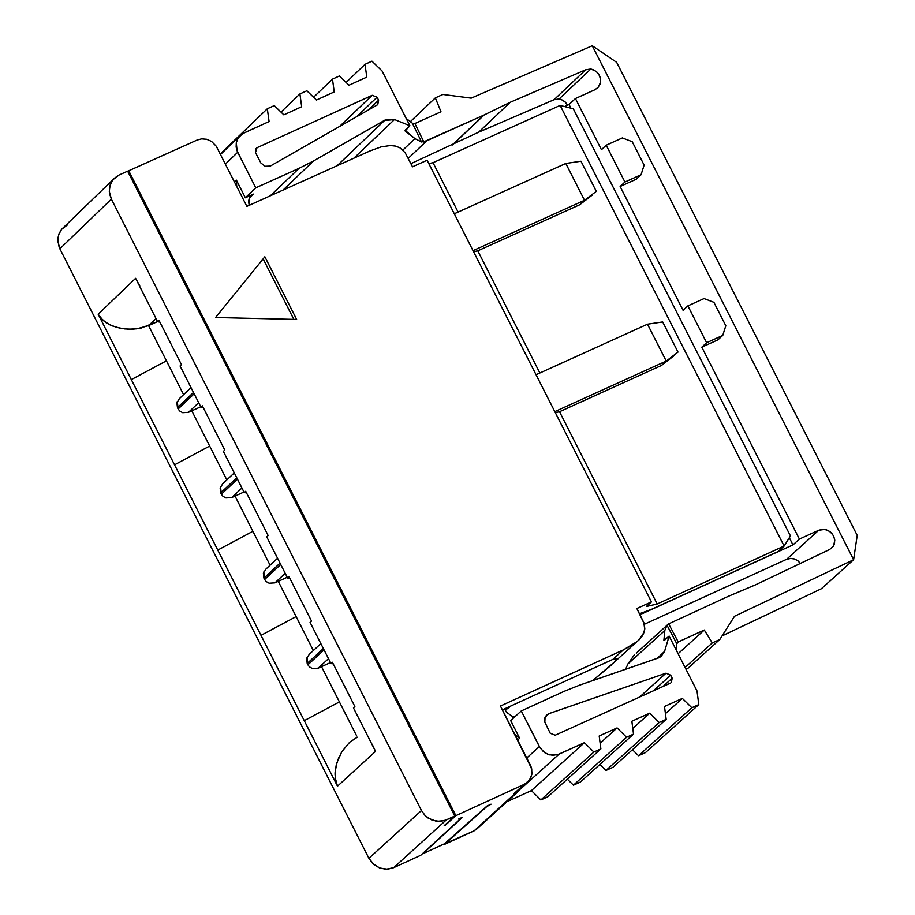 <?xml version="1.0" encoding="UTF-8"?>
<svg xmlns="http://www.w3.org/2000/svg" width="915" height="915" viewBox="0 0 915 915"><rect width="100%" height="100%" fill="white"/><g stroke="black" fill="none" stroke-linecap="round" stroke-linejoin="round"><path stroke-width="1.37" d="M651.091 609.516L639.494 613.725L651.091 609.516L778.036 551.562L651.091 609.516M651.446 601.887L646.333 606.531L657.187 603.98L559.523 411.727L555.336 412.676L559.523 411.727L657.187 603.98L784.121 546.049L560.129 105.419L784.121 546.049L657.187 603.98L646.333 606.531L651.446 601.887L427.099 160.239L651.446 601.887L636.863 608.532L651.446 601.887M784.132 546.038L790.446 535.938L573.316 108.828L560.152 105.408L573.316 108.828L790.446 535.938L784.144 546.038L778.036 551.562L784.144 546.038M592.554 680.68L615.155 661.442L617.293 658.72L612.867 659.383L502.392 709.857L511.199 705.831L505.389 710.154L511.199 705.831L612.867 659.383L623.298 649.925L500.448 706.037L531.718 768.829L531.787 774.628L529.533 779.946L513.795 793.774L516.254 792.321M516.392 792.596L513.795 793.774L524.181 784.384L455.864 815.654L445.514 825.044L454.766 816.066L446.303 819.932L393.667 867.683L420.774 855.262L460.748 818.536L458.609 819.039L462.59 817.221L422.913 853.672L445.067 843.527L486.986 806.058L491.046 804.194L486.711 806.653L444.473 844.408L474.153 830.82L521.275 787.781L518.256 791.475L474.153 830.82L444.255 843.985L486.586 806.412L491.046 804.194L486.986 806.058L445.067 843.527L422.913 853.672L462.59 817.221L458.609 819.039M460.748 818.536L420.774 855.262L393.667 867.683L446.303 819.932L440.172 821.476L432.28 820.275L425.406 815.883L421.46 810.53L111.367 199.115L109.56 193.763L109.388 188.467L111.275 182.337L114.329 178.265L119.156 174.971L127.642 171.162L454.766 816.066L444.21 825.639L455.864 815.654L128.74 170.773L127.871 171.62L128.74 170.773L455.864 815.654L524.181 784.384L527.932 781.822L530.769 777.807L532.004 772.878L530.986 766.381L500.448 706.037L623.298 649.925L633.649 644.24L638.681 640.26L642.227 636.108L644.72 629.577L643.874 622.68L636.863 608.532L644.229 623.79L644.801 628.845L643.542 633.718L637.423 641.392L623.298 649.925L612.867 659.383L617.602 658.4M427.099 160.239L412.505 166.816L405.219 152.839L400.072 147.91L395.646 146.114L390.408 145.531L381.063 146.903L369.912 150.975L246.867 206.367L216.272 146.251L211.559 141.448L206.721 139.286L201.655 138.863L197.194 140.018L128.74 170.773L197.194 140.018L201.655 138.863L206.721 139.286L211.559 141.448L216.272 146.251L246.867 206.367L369.912 150.975L381.063 146.903L390.408 145.531L395.646 146.114L400.072 147.91L405.219 152.839L412.505 166.816L427.099 160.239M264.847 256.76L296.643 319.438L215.585 317.505L264.847 256.76L215.585 317.505L296.643 319.438L264.847 256.76M512.709 717.326L515.808 715.907M617.545 658.457L613.073 663.489M611.437 664.988L593.732 679.742M560.152 105.408L433.024 162.698L428.803 163.591L433.024 162.698L458.095 212.063L433.024 162.698L560.129 105.419M263.131 258.876L293.829 319.369L263.131 258.876M539.85 373L477.779 250.813L473.57 251.728L477.779 250.813L539.85 373M592.588 194.826L579.744 204.754L477.779 250.813L579.744 204.754L584.513 200.282L473.021 250.653L584.513 200.282L565.79 163.465L454.298 213.778L565.79 163.465L584.513 200.282L579.744 204.754L592.588 194.826M674.275 355.523L661.442 365.474L559.523 411.727L661.442 365.474L666.234 361.059L554.799 411.624L666.234 361.059L647.5 324.196L536.053 374.727L647.5 324.196L666.234 361.059L661.442 365.474L674.275 355.523M580.991 161.234L596.306 191.361L584.513 200.282L596.306 191.361L580.991 161.234L565.79 163.465L580.991 161.234M662.677 321.943L678.004 352.081L666.234 361.059L678.004 352.081L662.677 321.943L647.5 324.196L662.677 321.943M642.707 613.485L639.734 614.182L642.707 613.485L792.962 544.894L642.707 613.485M644.354 624.27L786.591 559.317L818.753 530.243L799.39 539.072L792.962 544.894L789.325 537.745L792.962 544.894L799.39 539.072L818.753 530.243L786.591 559.317L644.354 624.27M564.555 106.552L569.073 104.516L575.421 98.534L594.807 89.796L575.421 98.534L601.441 149.705L575.421 98.534L569.073 104.516L564.555 106.552M570.96 108.21L569.073 104.516L570.96 108.21M504.703 708.805L506.407 712.167L504.703 708.805M642.021 754.143L638.556 755.733L632.459 749.728L638.544 755.721L645.498 752.576L698.797 704.584L645.498 752.576M609.481 768.863L606.016 770.453L599.908 764.437L606.005 770.441L612.958 767.296L666.177 719.339L612.958 767.296M576.919 783.606L573.453 785.196M573.442 785.173L626.558 737.261L617.076 727.917L599.188 736.003L600.869 748.882L593.892 752.038L584.399 742.694L557.75 754.658L549.64 754.875L544.814 752.725L540.125 747.921L521.264 710.944L564.463 691.202L579.664 685.129L658.262 657.999L661.03 656.535L664.599 651.354L669.128 636.074L697.013 690.974L698.797 704.584L691.832 707.741L682.35 698.408L665.434 713.654L682.35 698.408L664.496 706.483L666.177 719.339L659.2 722.495L649.73 713.162L631.853 721.237L633.535 734.105L626.558 737.261L573.442 785.173L567.334 779.157L573.442 785.173L580.407 782.028L633.535 734.105L580.407 782.028M544.345 798.349L540.868 799.939L531.409 790.606L507.047 801.632L531.409 790.606L540.856 799.927L547.822 796.771L600.869 748.882L547.822 796.771M477.333 828.51L474.153 830.82L477.333 828.51M113.254 179.409L61.66 229.276L59.098 233.519L57.897 238.175L59.086 247.05L59.864 248.789L111.367 199.115L59.864 248.789L368.905 858.316L421.46 810.53L368.905 858.316L372.828 863.646L379.679 868.015L387.56 869.216L393.667 867.683L386.05 869.25L379.679 868.015L373.995 864.686L368.905 858.316L59.864 248.789L57.805 241.068L58.629 234.8L61.591 229.345L67.653 224.713M668.522 623.63L678.221 641.941L704.298 630.023L712.259 642.936L719.831 639.471L734.493 616.287L853.615 559.728L821.384 588.745L722.084 635.914L821.384 588.745L853.615 559.728L592.257 45.75L471.191 98.134L442.917 94.462L435.334 97.871L440.996 111.779L414.884 123.536L423.92 142.1M687.817 668.385L685.964 669.231L687.817 668.385L719.831 639.471L687.817 668.385M800.419 563.411L798.006 560.884L794.357 558.951L790.286 558.413L786.591 559.317L790.903 558.39L794.346 558.939L797.411 560.449L800.419 563.411M567.62 105.179L565.23 102.023L561.261 99.518L559.157 98.934L554.033 99.724L478.694 132.172L410.892 163.659L478.694 132.172L554.033 99.724L559.157 98.934L561.33 99.541L564.704 101.554L567.62 105.179M833.485 546.198L834.777 540.388L833.782 536.384L831.644 533.148L828.59 530.757L824.667 529.43L818.753 530.243L822.459 529.327L826.531 529.865L830.18 531.809L833.382 535.584L834.697 539.53L834.514 543.567L833.485 546.198L829.608 549.492L755.504 584.834L728.306 596.317L668.671 623.881L728.306 596.317L755.504 584.834L829.608 549.492L833.485 546.198M423.794 141.825L483.783 115.141L510.25 102.274L585.703 69.792L590.838 69.002L593.652 69.883L597.106 72.274L599.542 75.693L600.652 80.406L599.977 84.294L597.872 87.634L594.807 89.796L598.136 87.348L600.48 82.487L600.194 77.409L598.662 74.149L596.02 71.313L590.838 69.002L559.157 98.934L590.838 69.002L585.703 69.792L554.033 99.724L585.703 69.792L510.25 102.274L478.694 132.172L510.25 102.274L484.184 114.947L452.662 144.833L484.184 114.947L452.262 145.016L483.783 115.141L426.733 140.83L408.227 158.409L426.733 140.83L421.518 141.985L414.918 138.623L405.082 130.307L409.886 125.732L394.457 119.522L353.876 158.192L394.457 119.522L385.021 120.048L337.075 165.764L385.021 120.048L313.536 160.96L283.032 190.08L313.536 160.96L299.033 168.349L270.257 195.833L299.033 168.349L255.754 187.827L237.728 152.279L225.41 164.105L237.728 152.279L236.15 147.132L236.276 142.854L237.671 138.828L240.153 135.546L243.87 133.03L269.09 121.558L267.317 108.759L220.275 153.972L267.317 108.759L274.283 105.591L283.833 114.855L301.675 106.735L299.914 93.936L280.997 112.099L299.914 93.936L306.868 90.779L316.418 100.032L334.238 91.923L332.477 79.136L313.559 97.276L332.477 79.136L339.431 75.968L348.97 85.232L366.789 77.123L365.016 64.336L346.11 82.453L365.016 64.336L371.97 61.179L382.07 70.981L409.886 125.721L405.173 131.028L405.791 131.6L405.128 130.262L405.791 131.6L414.918 138.623L402.897 150.06L414.918 138.623L421.518 141.985L412.391 123.239L421.518 141.985M636.291 179.203L620.141 186.5L683.093 310.322L620.141 186.5L624.922 182.028L606.21 145.222L601.441 149.705L606.21 145.222L622.36 137.936L632.219 141.711L644.126 165.123L641.072 174.731L624.922 182.028L620.141 186.5L636.291 179.203L641.072 174.731L636.291 179.203M717.955 339.82L701.816 347.151L799.39 539.072L701.816 347.151L706.62 342.725L687.886 305.885L683.093 310.322L687.886 305.885L704.035 298.565L713.894 302.327L725.812 325.763L722.759 335.393L706.62 342.725L701.816 347.151L717.955 339.82L722.759 335.393L717.955 339.82M328.496 658.674L318.214 668.167L330.475 662.563L321.52 666.635L356.667 735.946L321.52 666.635L318.214 668.167L328.496 658.674M285.206 573.316L274.958 582.855L287.207 577.262L278.263 581.334L296.14 616.596L261.004 635.353L98.168 314.2L135.603 278.32L157.632 321.76L159.038 320.422L181.467 364.639L180.061 365.977L200.945 407.164L202.352 405.825L224.793 450.066L223.386 451.404L244.271 492.602L245.689 491.275L268.141 535.527L266.723 536.853L287.619 578.074L289.037 576.747L311.5 621.022L310.071 622.349L330.99 663.581L332.408 662.266L354.871 706.552L353.442 707.867L375.527 751.398L337.486 786.202L261.004 635.353L304.26 720.677L339.408 701.908L304.26 720.677L337.486 786.202L375.527 751.398L353.442 707.867L354.871 706.552L332.408 662.266L330.99 663.581L310.071 622.349L311.5 621.022L289.037 576.747L287.619 578.074L266.723 536.853L268.141 535.527L245.689 491.275L244.271 492.602L223.386 451.404L224.793 450.066L202.352 405.825L200.945 407.164L180.061 365.977L181.467 364.639L159.038 320.422L157.632 321.76L135.603 278.32L98.168 314.2L103.04 320.41L109.731 324.768L117.154 327.49L124.76 328.92L132.881 329.194L141.013 328.119L157.54 321.577L148.585 325.614L155.996 318.534L148.585 325.614L166.439 360.83L131.325 379.599L261.004 635.353L296.14 616.596L313.353 650.531L278.263 581.334L274.958 582.855L285.206 573.316M241.937 487.981L231.712 497.577L243.973 491.996L235.018 496.056L252.895 531.306L217.759 550.075L252.895 531.306L270.085 565.207L235.018 496.056L231.712 497.577L241.937 487.981M198.681 402.692L188.49 412.333L200.751 406.763L191.784 410.812L209.661 446.051L174.536 464.82L209.661 446.051L226.828 479.906L191.784 410.812L188.49 412.333L198.681 402.692M514.71 734.15L519.64 738.245L510.673 720.574L519.64 738.245L517.684 740.018L519.64 738.245L514.71 734.15M513.978 717.577L506.407 712.167L513.978 717.577M249.223 205.303L248.571 201.563L249.155 198.681L250.641 196.222L253.489 194.117L245.357 197.777L236.413 180.152L236.699 186.34L236.413 180.152L234.492 181.994L236.413 180.152L245.357 197.777L255.754 187.827L245.357 197.777L253.489 194.117L249.475 197.949L253.489 194.117L250.653 196.21L249.04 198.978L249.223 205.303M657.176 658.308L579.664 685.129L564.463 691.202L521.264 710.944L510.673 720.574L521.264 710.944L539.347 746.571L526.8 757.952L539.347 746.571L543.418 751.673L547.959 754.349L553.037 755.344L559.122 754.12L520.612 788.97L559.122 754.12L584.399 742.694L531.409 790.606L584.399 742.694L593.892 752.038L540.856 799.927L593.892 752.038L600.869 748.882L599.188 736.003L617.076 727.917L600.137 743.22L617.076 727.917L626.558 737.261L633.535 734.105L631.853 721.237L649.73 713.162L632.791 728.432L649.73 713.162L659.2 722.495L606.005 770.441L659.2 722.495L666.177 719.339L664.496 706.483L682.35 698.408L691.832 707.741L638.544 755.721L691.832 707.741L698.797 704.584L697.013 690.974L669.128 636.085L664.244 640.5L664.793 630.526L627.884 663.981L625.62 669.265L627.884 663.981L664.793 630.526L666.989 625.231L668.671 623.87M423.782 141.814L414.884 123.536L440.996 111.779L435.334 97.871L442.917 94.462L471.191 98.134L592.257 45.75L853.615 559.728L734.493 616.287L719.831 639.471L712.259 642.936L704.298 630.023L678.221 641.941L668.659 623.881L666.989 625.231L664.793 630.526L663.901 640.374L669.128 636.085L664.599 651.354L657.21 658.365M339.431 126.579L372.131 95.332L257.012 147.715L255.422 149.237L257.012 147.715L255.479 152.542L260.878 162.984L265.121 166.267L270.268 166.095L377.769 104.607L378.616 100.192L368.265 110.086L378.616 100.192L377.083 97.196L356.633 116.731L377.083 97.196L372.199 95.297L339.534 126.522M672.193 678.198L670.684 675.19L653.344 690.848L670.684 675.19L666.029 673.177L639.596 697.058L666.029 673.177L549.034 713.574L545.134 717.12L549.034 713.574L546.655 714.992L545.043 717.314L544.837 722.255L550.258 733.292L555.211 735.202L670.638 683.036L555.211 735.202L550.258 733.292L544.745 721.946L544.951 717.566L548.325 713.86L666.029 673.177L670.684 675.19L672.193 678.198L663.032 686.467L672.193 678.198L671.267 682.659L672.193 678.198M712.259 642.936L685.072 667.481L712.259 642.936M704.298 630.023L678.095 653.733L704.298 630.023M678.221 641.941L676.791 643.725L676.185 649.982L676.791 643.725L666.989 625.231L676.791 643.725L678.221 641.941L676.986 643.062M634.438 654.751L627.884 663.981L634.438 654.751M435.334 97.871L410.343 121.661L435.334 97.871M853.615 559.728L857.218 535.366L616.664 62.357L592.257 45.75L616.664 62.357L857.218 535.366L853.615 559.728M414.884 123.536L412.391 123.239L406.191 118.47L412.391 123.239L414.884 123.536M606.21 145.222L624.922 182.028L641.072 174.731L644.126 165.123L632.219 141.711L622.36 137.936L606.21 145.222M687.886 305.885L706.62 342.725L722.759 335.393L725.812 325.763L713.894 302.327L704.035 298.565L687.886 305.885M338.802 757.471L336.114 765.718L335.027 773.85L335.496 780.175L337.486 786.202L335.119 777.35M333.209 663.832L330.99 663.581L333.209 663.832M318.214 668.167L312.392 668.533L309.453 666.863L307.886 664.805L324.036 649.879L307.886 664.805L307.028 657.29M309.281 654.282L306.651 658.514L307.2 663.467L323.35 648.529L307.2 663.467L307.886 664.805M289.849 578.337L287.619 578.074L289.849 578.337M274.958 582.855L269.124 583.221L266.185 581.551L264.618 579.492L280.733 564.475L264.618 579.492L263.772 571.989M266.002 568.993L263.383 573.213L263.943 578.154L280.047 563.137L263.943 578.154L264.618 579.492M246.512 492.888L244.271 492.602L246.512 492.876M231.712 497.577L225.879 497.943L222.94 496.273L221.373 494.214L237.442 479.117L221.373 494.214L220.526 486.711M222.745 483.738L220.138 487.958L220.698 492.876L236.756 477.779L220.698 492.876L221.373 494.214M203.187 407.461L200.945 407.164L203.187 407.461M188.49 412.333L182.657 412.699L179.717 411.018L178.15 408.971L194.163 393.793L178.15 408.971L177.304 401.479M183.595 394.651L166.439 360.83L183.595 394.651M179.489 398.517L176.904 402.726L177.464 407.632L193.488 392.455L177.464 407.632L178.15 408.971M421.46 810.53L424.995 815.459L428.334 818.239L436.535 821.35L444.576 820.618L454.766 816.066L127.642 171.162L119.156 174.971L113.083 179.614L110.109 185.082L109.285 191.361L111.367 199.115L421.46 810.53M458.621 819.039L460.817 818.502M372.142 744.181L375.527 751.398M335.084 772.58L336.777 763.076L341.741 751.798L349.724 742.191L357.308 737.193M166.439 360.83L148.585 325.614L136.747 328.817L128.397 329.183L120.323 328.233L112.82 326.072L106.209 322.823L100.341 317.574L98.168 314.2L131.325 379.599L166.439 360.83M159.885 322.08L157.632 321.76L159.885 322.069M135.603 278.32L139.721 285.789M663.913 639.745L664.279 640.466L663.913 639.745M384.06 120.597L394.457 119.522L409.886 125.721L382.07 70.981L371.97 61.179L365.016 64.336L366.789 77.123L348.97 85.232L339.431 75.968L332.477 79.136L334.238 91.923L316.418 100.032L306.868 90.779L299.914 93.936L301.675 106.735L283.833 114.855L274.283 105.591L267.317 108.759L269.09 121.558L242.578 133.704L238.106 138.073L236.287 142.74L237.088 150.872L255.754 187.827L299.033 168.349L313.536 160.96L384.094 120.654M372.199 95.297L377.083 97.196L378.616 100.192L377.369 104.87L270.268 166.095L265.121 166.267L260.878 162.984L255.479 152.542L257.012 147.715L372.131 95.332M526.663 782.908L516.277 792.299M512.743 717.326L515.763 715.953M635.593 642.856L615.475 661.11M518.256 791.475L476.006 829.711M239.261 136.507L220.538 154.486M251.762 195.158L250.584 196.279M546.289 715.37L547.181 714.558M666.612 625.654L636.291 653.15M320.856 643.6L309.384 654.214M277.554 558.23L266.093 568.924M234.286 472.895L222.837 483.669M191.029 387.594L179.592 398.437"/></g></svg>
